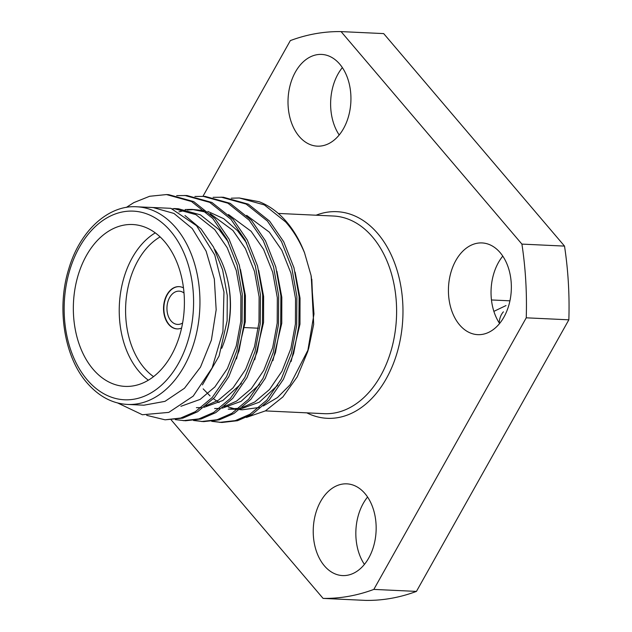 <?xml version="1.0" encoding="UTF-8"?>
<svg xmlns="http://www.w3.org/2000/svg" width="632" height="632" viewBox="0 0 632 632"><rect width="100%" height="100%" fill="white"/><g stroke="black" fill="none" stroke-linecap="round" stroke-linejoin="round"><path stroke-width="0.95" d="M184.015 293.035A16.653 11.4 -87.3 0 0 179.14 291.147A16.653 11.4 -87.3 0 0 167.78 302.104A16.653 11.4 -87.3 0 0 171.003 320.89A16.653 11.4 -87.3 0 0 177.576 324.413A16.653 11.4 -87.3 0 0 182.609 322.992M183.478 287.892A21.156 14.481 -87.3 0 0 179.022 286.636A21.156 14.481 -87.3 0 0 164.589 300.555A21.156 14.481 -87.3 0 0 168.689 324.421A21.156 14.481 -87.3 0 0 177.039 328.901A21.156 14.481 -87.3 0 0 181.597 328.055M179.188 286.644A21.156 14.481 -87.3 0 0 164.889 300.682A21.156 14.481 -87.3 0 0 169.013 324.429A21.156 14.481 -87.3 0 0 177.205 328.901M148.354 380.203A81.022 55.466 92.7 0 1 138.969 371.387A81.022 55.466 92.7 0 1 155.275 232.868M160.101 236.897A76.519 52.385 -87.3 0 0 144.23 367.998A76.519 52.385 -87.3 0 0 153.544 376.648M164.66 241.685A81.022 55.466 -87.3 0 0 132.665 224.526A81.022 55.466 -87.3 0 0 77.388 277.843A81.022 55.466 -87.3 0 0 93.078 369.23A81.022 55.466 -87.3 0 0 125.065 386.389A81.022 55.466 -87.3 0 0 180.349 333.072A81.022 55.466 -87.3 0 0 164.66 241.685M127.506 404.433L143.891 405.199L164.992 401.352L184.489 388.238L200.478 367.137L211.388 340.103L216.168 309.775L214.343 279.115L206.095 251.117L192.231 228.515L173.958 213.442L153.173 207.565L136.788 206.79A98.924 67.719 92.7 0 1 175.846 227.741A98.924 67.719 92.7 0 1 195.004 339.329A98.924 67.719 92.7 0 1 127.506 404.433C112.354 403.619 98.853 396.43 87.011 382.85C64.346 357.191 56.366 308.234 68.754 268.956C80.003 230.253 108.957 204.8 136.788 206.79M126.289 207.43L133.818 202.611L149.642 196.275L166.508 194.569L168.72 194.672L193.708 201.608L214.991 218.593L229.076 239.173L239.338 265.179L244.481 294.157L244.252 323.039L239.022 350.886L228.816 376.688L214.453 397.591L197.579 411.756L182.885 418.147L165.055 419.814L146.703 415.35M166.508 194.569L191.504 201.505L212.779 218.49L226.872 239.07L237.126 265.077L242.269 294.054L242.04 322.936L236.81 350.784L226.604 376.585L212.241 397.488L195.367 411.653L180.673 418.044L165.055 419.814M304.521 252.745A112.528 77.033 -87.3 0 0 286.667 221.958A112.528 77.033 -87.3 0 0 259.231 201.75L239.346 197.99L264.342 204.926L285.617 221.911C293.035 230.198 299.331 240.476 304.521 252.745L311.078 275.489L313.978 314.009L307.642 351.779L297.277 376.767L282.875 396.951L265.464 410.863L246.377 417.436M213.11 197.326L223.349 197.239L248.337 204.175L269.619 221.161L283.705 241.74L293.967 267.747L299.11 296.724L298.881 325.606L293.651 353.454L283.444 379.247L269.082 400.159L252.208 414.323L237.513 420.714L221.895 422.484L211.72 421.339M220.789 422.413L212.834 421.196M221.137 197.137L246.132 204.073L267.407 221.058L281.501 241.637L291.755 267.644L296.898 296.621L296.669 325.504L291.439 353.351L281.232 379.145L266.87 400.056L249.995 414.221L235.302 420.612L219.683 422.373M194.901 196.465L205.139 196.386L230.127 203.314L251.41 220.299L265.495 240.879L275.757 266.894L280.9 295.871L280.671 324.753L275.441 352.601L265.235 378.394L250.872 399.305L233.998 413.47L219.304 419.853L203.686 421.623L193.511 420.485M202.58 421.56L194.624 420.343M202.927 196.275L227.923 203.212L249.198 220.197L263.291 240.776L273.545 266.791L278.688 295.768L278.459 324.651L273.229 352.498L263.023 378.292L248.66 399.203L231.786 413.368L217.092 419.751L201.474 421.52M176.691 195.612L186.93 195.525L211.918 202.461L233.2 219.446L247.286 240.026L257.548 266.04L262.691 295.018L262.462 323.9L257.232 351.748L247.025 377.541L232.663 398.452L215.788 412.617L201.095 419L185.476 420.77L175.301 419.632M184.718 195.422L209.713 202.358L230.988 219.344L245.082 239.923L255.336 265.938L260.479 294.907L260.25 323.789L255.02 351.637L244.813 377.438L230.451 398.342L213.577 412.506L198.883 418.898L183.264 420.667M231.32 198.179L239.346 197.99M117.544 402.924L142.398 414.75L168.791 412.388L193.21 396.114L212.139 367.871L222.938 331.468L223.965 291.984L214.738 254.949L196.576 225.719L170.853 208.315L142.018 207.035M308.779 347.94L313.67 324.382L311.284 276.516M203.164 388.862L210.069 395.924M213.426 398.713L219.091 402.584M225.205 405.76L225.916 406.068M228.199 406.969L235.072 408.92M239.686 409.623L242.222 409.805L259.325 407.442M263.323 405.965L277.44 397.552L290.041 384.864L308.337 349.377M313.67 324.382L311.813 279.162M502.78 256.11A45.915 31.426 -87.3 0 0 499.612 323.481M500.173 252.658A45.915 31.426 -87.3 0 0 482.042 242.933A45.915 31.426 -87.3 0 0 450.719 273.142A45.915 31.426 -87.3 0 0 459.614 324.927A45.915 31.426 -87.3 0 0 477.737 334.652A45.915 31.426 -87.3 0 0 509.06 304.442A45.915 31.426 -87.3 0 0 500.173 252.658M367.579 497.029A45.915 31.426 -87.3 0 0 364.411 564.4M364.972 493.576A45.915 31.426 -87.3 0 0 346.842 483.851A45.915 31.426 -87.3 0 0 315.518 514.069A45.915 31.426 -87.3 0 0 324.413 565.853A45.915 31.426 -87.3 0 0 342.536 575.578A45.915 31.426 -87.3 0 0 373.868 545.361A45.915 31.426 -87.3 0 0 364.972 493.576M342.362 67.6A45.915 31.426 -87.3 0 0 339.194 134.971M339.755 64.148A45.915 31.426 -87.3 0 0 321.625 54.423A45.915 31.426 -87.3 0 0 290.301 84.633A45.915 31.426 -87.3 0 0 299.197 136.425A45.915 31.426 -87.3 0 0 317.319 146.15A45.915 31.426 -87.3 0 0 348.651 115.933A45.915 31.426 -87.3 0 0 339.755 64.148M499.225 322.889A14.402 9.859 92.7 0 1 503.42 311.821M493.876 311.371L506.011 305.564M171.225 419.94L323.086 598.401A283.578 194.127 -87.3 0 0 373.836 589.403L526.243 317.817A283.578 194.127 -87.3 0 0 521.913 244.102L341.075 31.6A283.578 194.127 -87.3 0 0 290.333 40.598L202.967 196.283M341.075 31.6L383.687 33.599L564.518 246.101L521.913 244.102M323.086 598.401L365.699 600.4A283.578 194.127 -87.3 0 0 416.441 591.402L373.836 589.403M416.441 591.402L568.847 319.816A283.578 194.127 -87.3 0 0 564.518 246.101M526.243 317.817L568.847 319.816M228.468 242.206L219.257 229.787L200.439 214.856L178.358 208.758L173.808 208.544L195.888 214.643L214.698 229.574L227.172 247.673L236.289 270.536L240.903 296.013L240.784 321.404L236.281 345.886L227.402 368.567L214.872 386.95L200.131 399.408L180.886 406.305M185.168 209.54L192.017 209.397L206.664 212.265M210.258 213.671L232.908 230.435L245.382 248.526L254.499 271.397L259.112 296.866L258.994 322.265L254.491 346.747L245.611 369.428L233.082 387.811L218.34 400.261L206.024 405.736M228.468 214.525L251.117 231.288L263.591 249.379L272.708 272.25L277.322 297.727L277.203 323.118L272.7 347.6L263.82 370.281L251.291 388.664L236.55 401.123L224.234 406.589M246.678 215.378L269.327 232.142L281.801 250.233L290.918 273.103L295.531 298.581L295.413 323.971L290.902 348.453L282.03 371.134L269.501 389.517L254.759 401.976L242.435 407.442M239.078 408.28L228.255 409.149L237.75 409.307M184.971 215.528L201.047 228.934L213.513 247.033L222.63 269.896L227.251 295.373L227.133 320.764L219.099 355.966L202.438 384.912M172.291 208.837L176.075 208.702M240.484 269.516L245.398 295.579L245.342 321.625L236.487 358.921M178.967 211.854L185.129 210.369M187.428 210.006L194.285 209.555M192.017 209.397L204.902 210.701M207.817 211.412L223.76 218.712L237.466 230.648L246.678 243.059M258.693 270.37L263.607 296.432L263.552 322.478L254.696 359.774M241.416 383.45L222.891 400.475L204.033 407.324M201.332 407.601L196.394 407.656M276.903 271.223L281.817 297.285L281.761 323.331L272.906 360.627M259.626 384.303L241.1 401.336L222.243 408.177M219.541 408.454L214.603 408.509M295.112 272.084L300.026 298.138L299.971 324.184L291.115 361.48M277.835 385.157L259.31 402.189L240.452 409.03M214.611 249.15A81.022 55.466 92.7 0 1 228.089 282.235A81.022 55.466 92.7 0 1 225.474 337.875A81.022 55.466 92.7 0 1 221.729 348.279M225.474 337.875L225.932 336.35A76.519 52.385 -87.3 0 0 228.405 283.8L228.089 282.235M265.401 410.903L324.169 413.668A98.924 67.719 -87.3 0 0 391.666 348.564A98.924 67.719 -87.3 0 0 372.501 236.976A98.924 67.719 -87.3 0 0 333.443 216.025L278.27 213.434M316.087 215.212A103.427 70.8 92.7 0 1 377.77 233.587A103.427 70.8 92.7 0 1 393.159 364.206A103.427 70.8 92.7 0 1 306.804 412.846M87.161 379.785A94.429 64.638 -87.3 0 0 178.358 363.613A94.429 64.638 -87.3 0 0 170.577 231.13A94.429 64.638 -87.3 0 0 79.379 247.302A94.429 64.638 -87.3 0 0 87.161 379.785M308.795 347.948L307.642 351.779M509.937 300.824L491.459 299.955M258.306 328.206L244.655 327.566"/></g></svg>
